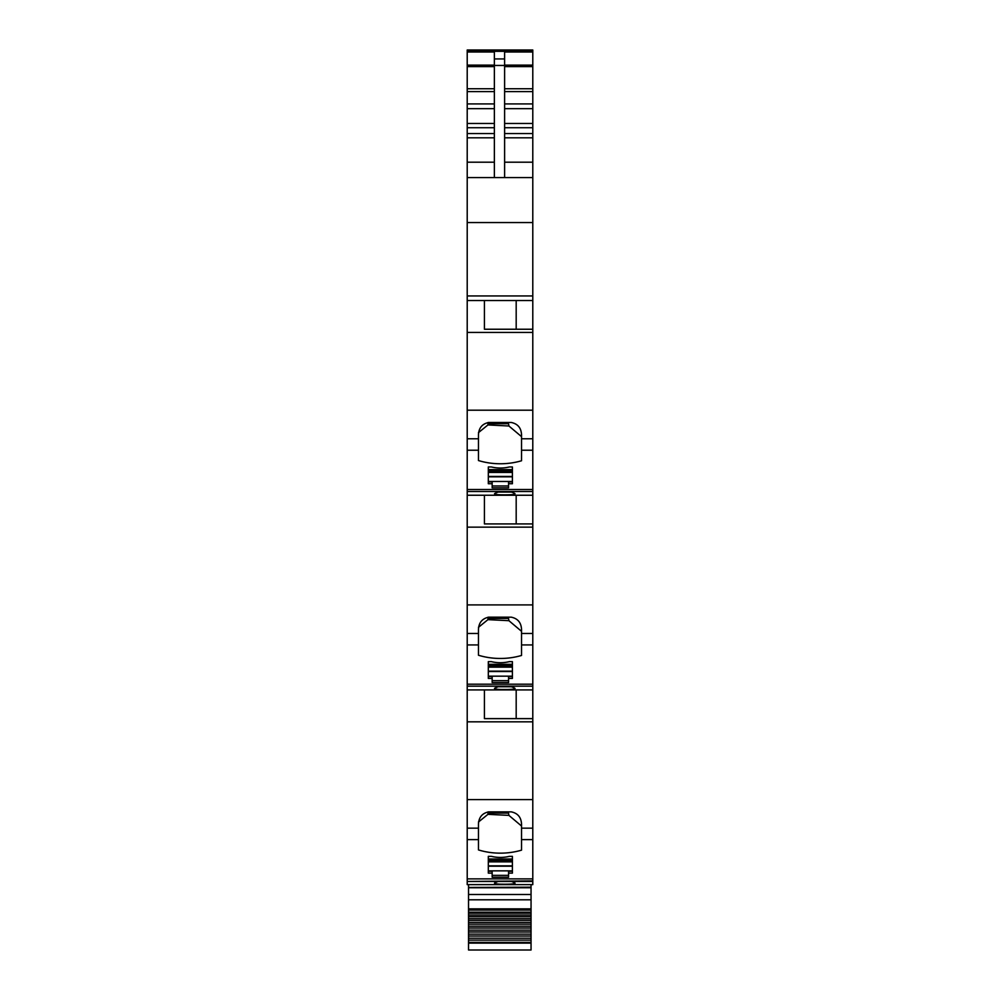 <?xml version="1.0" encoding="UTF-8"?>
<svg xmlns="http://www.w3.org/2000/svg" width="1000" height="1000" viewBox="0 0 1000 1000"><rect width="100%" height="100%" fill="white"/><g stroke="black" fill="none" stroke-linecap="round" stroke-linejoin="round"><path stroke-width="1.5" d="M532.788 52L504.613 52L504.613 58.925L494.363 58.925L494.363 52L467.212 52L467.212 50L532.788 50L467.212 50L532.788 50L532.788 884.625L518.45 884.625L532.788 884.625M494.575 883.162L495.45 882.537C493.35 883.337 494.825 883.888 499.9 884.163C512.2 884.388 516.95 883.838 514.175 882.537L511.475 881.45L467.212 881.45L467.212 884.625L518.45 884.625M467.212 881.45L532.788 880.875M532.788 799.6L467.212 799.6L467.212 880.875M467.212 799.6L467.212 721.825L532.788 721.825M532.788 604.9L467.212 604.9L467.212 721.825M467.212 604.9L467.212 527.137L532.788 527.137M532.788 410.2L467.212 410.2L467.212 527.137M467.212 410.2L467.212 332.438L532.788 332.438M532.788 295.938L467.212 295.938L467.212 332.438M467.212 295.938L467.212 222.562L532.788 222.562M494.363 162.2L467.212 162.2L467.212 222.562M467.212 162.2L467.212 127.737L494.363 127.737M494.363 123.475L467.212 123.475L467.212 127.737M467.212 123.475L467.212 108.663L494.363 108.663M494.363 103.925L467.212 103.925L467.212 108.663M467.212 103.925L467.212 65.125L494.363 65.125M467.212 52L467.212 65.125M467.212 177.575L532.788 177.575L467.212 177.575M467.212 300.538L532.788 300.538L467.212 300.538M484.425 300.538L484.425 329.237L532.788 329.237L516.188 329.237L516.188 300.538M484.425 329.237L516.188 329.237M478.475 450.225L478.475 460.55A61.487 49.1 180 0 0 521.525 460.763L521.525 434.625C521.163 427.875 517.75 423.825 511.275 422.475L488.725 422.475C482.25 423.825 478.837 427.875 478.475 434.625L478.475 450.225L467.212 450.225M492.163 483.738L492.163 487.825L508.562 487.825L508.562 483.738L512.4 483.738L512.4 466.962L512.4 469.613L488.312 469.613L488.312 466.962L488.312 483.738L492.163 483.738L492.163 481.887L488.312 481.887M488.312 466.962L491.388 466.962A30.738 24.55 180 0 0 509.325 466.962L512.4 466.962M499.9 494.775C494.825 494.487 493.35 493.95 495.45 493.15L498.15 492.05L511.475 492.05L514.175 493.15C516.95 494.45 512.188 495 499.9 494.775M494.575 493.775L495.45 493.15M515.062 493.775L514.175 493.15M467.212 495.238L532.788 495.238L467.212 495.238M484.425 495.238L484.425 523.925L532.788 523.925L516.188 523.925L516.188 495.238M484.425 523.925L516.188 523.925M478.475 644.925L478.475 655.25A61.487 49.1 180 0 0 521.525 655.462L521.525 629.325C521.163 622.575 517.75 618.525 511.275 617.175L488.725 617.175C482.25 618.525 478.837 622.575 478.475 629.325L478.475 644.925L467.212 644.925M492.163 678.425L492.163 682.525L508.562 682.525L508.562 678.425L512.4 678.425L512.4 661.65L512.4 664.3L488.312 664.3L488.312 661.65L488.312 678.425L492.163 678.425L492.163 676.575L488.312 676.575M488.312 661.65L491.388 661.65A30.738 24.55 180 0 0 509.325 661.65L512.4 661.65M499.9 689.463C494.825 689.188 493.35 688.65 495.45 687.837L498.15 686.75L511.475 686.75L514.175 687.837C516.95 689.15 512.188 689.688 499.9 689.463M494.575 688.462L495.45 687.837M515.062 688.462L514.175 687.837M467.212 689.925L532.788 689.925L467.212 689.925M484.425 689.925L484.425 718.625L532.788 718.625L516.188 718.625L516.188 689.925M484.425 718.625L516.188 718.625M521.525 839.613L521.525 824.025C521.163 817.262 517.75 813.213 511.275 811.862L488.725 811.862C482.25 813.213 478.837 817.262 478.475 824.025L478.475 849.938A61.487 49.1 180 0 0 521.525 850.163L521.525 839.613L532.788 839.613M492.163 873.125L492.163 877.212L508.562 877.212L508.562 873.125L512.4 873.125L512.4 856.35L512.4 859L488.312 859L488.312 856.35L488.312 873.125L492.163 873.125L492.163 871.275L488.312 871.275M488.312 856.35L491.388 856.35A30.738 24.55 180 0 0 509.325 856.35L512.4 856.35M515.062 883.162L514.175 882.537M495.45 882.537L498.15 881.45M494.363 58.925L494.363 177.575M504.613 58.925L504.613 177.575M478.475 432.612L487.938 424.95L508.913 426L521.525 436.625M508.562 483.738L508.562 481.887L512.4 481.887M508.562 485.975L492.163 485.975M478.475 627.312L487.938 619.65L508.913 620.688L521.525 631.312M508.562 678.425L508.562 676.575L512.4 676.575M508.562 680.675L492.163 680.675M478.475 822L487.938 814.35L508.913 815.387L521.525 826.012M508.562 875.362L492.163 875.362M512.4 871.275L508.562 871.275L508.562 873.125M488.062 422.512L487.938 424.95M508.3 422.475L508.913 426M488.062 423.738L508.3 423.738M488.062 617.2L487.938 619.65M508.3 617.175L508.913 620.688M488.062 618.425L508.3 618.425M488.062 811.9L487.938 814.338M508.3 811.862L508.913 815.387M488.062 813.125L508.3 813.125M531.05 884.625L531.05 950L468.537 950L468.537 942.337L531.05 942.337M531.05 887.45L468.537 887.45L531.05 887.2M468.537 887.45L468.537 942.337M468.537 884.625L468.537 887.2M468.537 913.162L531.05 913.162M468.537 915.037L531.05 915.037M468.537 916.7L531.05 916.7M468.537 918.65L531.05 918.65M468.537 920.375L531.05 920.375M468.537 922.375L531.05 922.375M468.537 924.15L531.05 924.15M468.537 926.2L531.05 926.2M468.537 928.025L531.05 928.025M468.537 930.125L531.05 930.125M468.537 931.988L531.05 931.988M468.537 934.125L531.05 934.125M468.537 936.025L531.05 936.025M468.537 938.2L531.05 938.2M468.537 940.125L531.05 940.125M467.212 51.337L532.788 51.337M504.613 65.125L532.788 65.125M504.613 66.612L532.788 66.612M532.788 88.75L504.613 88.75M504.613 91.6L532.788 91.6M532.788 103.925L504.613 103.925M504.613 108.663L532.788 108.663M532.788 123.475L504.613 123.475M504.613 127.737L532.788 127.737M532.788 133.55L504.613 133.55M504.613 137.812L532.788 137.812M532.788 162.2L504.613 162.2M521.525 438.775L532.788 438.775M467.212 438.775L478.475 438.775M521.525 450.225L532.788 450.225M532.788 489.5L467.212 489.5M467.212 491.488L532.788 491.488M521.525 633.462L532.788 633.462M467.212 633.462L478.475 633.462M521.525 644.925L532.788 644.925M532.788 684.2L467.212 684.2M467.212 686.175L532.788 686.175M521.525 828.162L532.788 828.162M467.212 828.162L478.475 828.162M467.212 839.613L478.475 839.613M467.212 878.888L532.788 878.888M532.788 881.45L511.475 881.45M467.212 66.612L494.363 66.612M494.363 88.75L467.212 88.75M467.212 91.6L494.363 91.6M494.363 133.55L467.212 133.55M467.212 137.812L494.363 137.812M494.363 65.45L504.613 65.45M512.4 870.863L488.312 870.863M512.4 866.213L488.312 866.213M512.4 865.837L488.312 865.837M512.4 861.85L488.312 861.85M512.4 860.612L488.312 860.612M512.4 676.175L488.312 676.175M512.4 671.513L488.312 671.513M512.4 671.15L488.312 671.15M512.4 667.15L488.312 667.15M512.4 665.925L488.312 665.925M512.4 481.475L488.312 481.475M512.4 476.812L488.312 476.812M512.4 476.45L488.312 476.45M512.4 472.45L488.312 472.45M512.4 471.225L488.312 471.225M468.537 887.75L531.05 887.75M531.05 894.513L468.537 894.513M468.537 899.8L531.05 899.8M531.05 908.85L468.537 908.85M468.537 910.05L531.05 910.05M468.537 912.175L531.05 912.175M468.537 943.112L531.05 943.112M467.212 51.225L532.788 51.225M512.4 860.425L488.312 860.425M512.4 665.738L488.312 665.738M512.4 471.037L488.312 471.037"/></g></svg>
